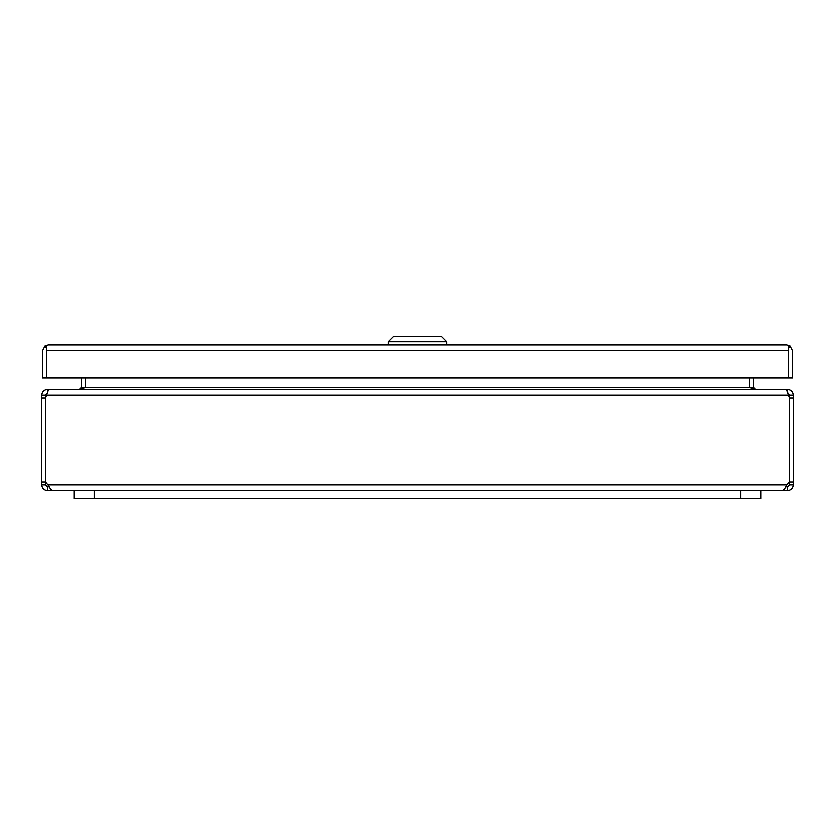<?xml version="1.0" encoding="UTF-8"?>
<svg xmlns="http://www.w3.org/2000/svg" width="835" height="835" viewBox="0 0 835 835"><rect width="100%" height="100%" fill="white"/><g stroke="black" fill="none" stroke-linecap="round" stroke-linejoin="round"><path stroke-width="1.25" d="M94.23 490.583L94.23 498.526L740.875 498.526L740.875 490.583L740.875 498.526L760.737 498.526L760.737 490.583M74.263 490.583L74.263 498.526L94.125 498.526L94.125 490.583M788.616 350.512L788.616 378.046L792.425 378.046L792.425 350.669L790.035 346.014L788.626 347.986L788.626 350.669L788.616 346.014L786.706 344.949L790.035 346.014M786.706 344.949L48.284 344.949L46.384 346.014L46.384 378.046L46.384 350.512M46.374 350.669L46.384 347.986L44.965 346.014L42.575 350.669L42.575 378.046L788.616 378.046L788.616 350.669L46.384 350.669M48.273 344.949L44.965 346.014M71.413 490.583L47.47 490.583C43.994 490.249 42.084 488.339 41.75 484.864L41.75 395.258C42.084 391.782 43.994 389.872 47.47 389.538L49.359 389.538M41.75 481.983L45.56 481.983L45.56 398.138L41.75 398.138M41.75 484.864L45.56 484.864L45.56 481.983L48.837 485.96M793.25 398.138L793.25 395.258L789.44 395.258L789.44 484.864L793.25 484.864L793.25 398.138L789.44 398.138L786.393 389.538L48.607 389.538L45.56 398.138L45.56 395.258L47.47 393.348M47.47 391.876L47.47 389.538M41.75 395.258L45.56 395.258M47.47 490.583L47.47 486.774L45.56 484.864M81.465 387.628L79.565 389.538L85.285 387.628L81.465 387.628L81.465 378.046M49.265 486.774L47.47 486.774M793.25 481.983L789.44 481.983L786.716 484.864C785.203 488.339 783.689 490.249 782.176 490.583L52.824 490.583C51.311 490.249 49.797 488.339 48.284 484.864L786.716 484.864M753.535 387.628L749.715 387.628L755.435 389.538L753.535 387.628L753.535 378.046M85.285 378.046L85.285 387.628L749.715 387.628L749.715 378.046M789.44 484.864L787.53 486.774L785.735 486.774L786.163 485.97M46.843 394.59L47.104 393.389M787.77 392.857L788.209 394.83M763.587 490.583L787.53 490.583C791.006 490.249 792.916 488.339 793.25 484.864M787.53 391.876L787.53 389.538C791.006 389.872 792.916 391.782 793.25 395.258M787.53 486.774L787.53 490.583M787.53 393.348L789.44 395.258M787.53 389.538L785.641 389.538M446.631 341.765L388.369 341.765L393.671 336.474L441.329 336.474L446.631 341.765L446.631 344.949M788.303 395.258L46.697 395.258M388.369 344.949L388.369 341.765"/></g></svg>
